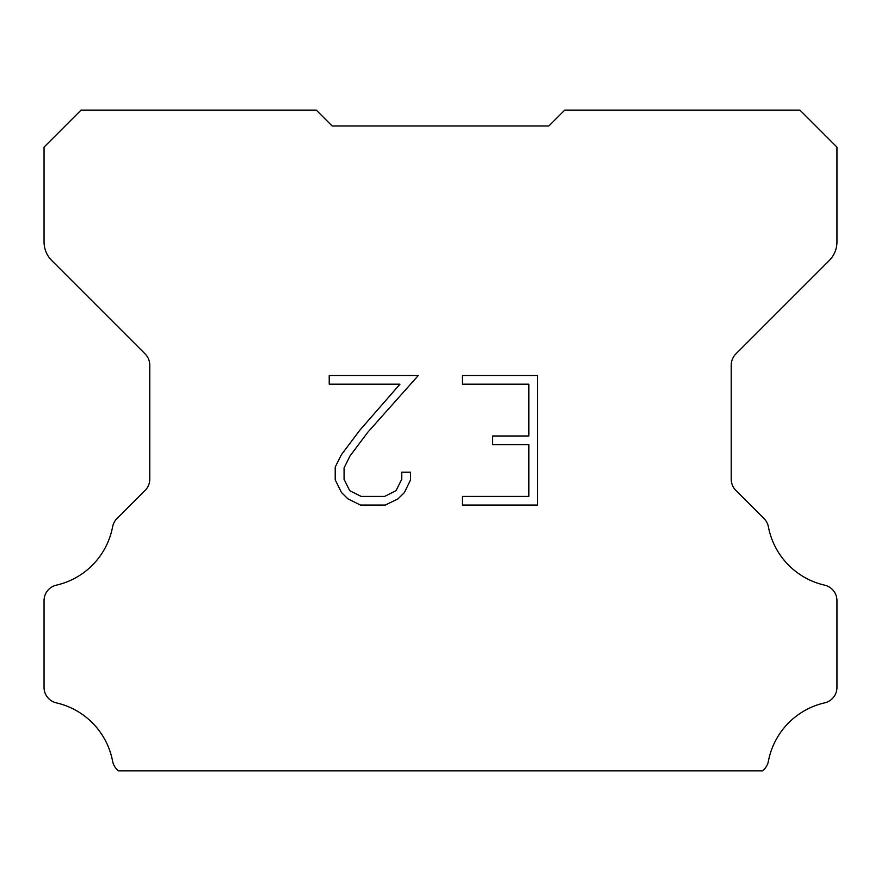 <?xml version="1.0" encoding="UTF-8"?>
<svg xmlns="http://www.w3.org/2000/svg" width="881" height="881" viewBox="0 0 881 881"><rect width="100%" height="100%" fill="white"/><g stroke="black" fill="none" stroke-linecap="round" stroke-linejoin="round"><path stroke-width="1.32" d="M528.842 496.421L528.842 444.619L492.589 444.619L492.589 435.985L528.842 435.985L528.842 384.182L462.316 384.182L462.316 375.548L537.476 375.548L537.476 505.055L462.316 505.055L462.316 496.421L528.842 496.421M410.513 472.216L410.513 479.98L404.357 492.622L397.948 498.91L385.305 505.055L360.428 505.055L347.863 498.811L341.454 492.49L335.221 479.848L335.221 467.029L341.454 454.64L359.756 430.28L399.974 384.182L329.23 384.182L329.23 375.548L418.266 375.548L367.851 432.186L349.889 456.127L344.075 467.932L344.075 479.308L349.724 490.695L361.188 496.421L384.623 496.421L396.01 490.673L401.747 479.308L401.747 472.216L410.513 472.216M321.565 115.411L332.137 125.983L548.863 125.983L564.721 110.125L799.948 110.125L836.95 147.127L836.95 241.901A26.43 26.43 0 0 1 829.208 260.589L735.877 353.92A15.858 15.858 0 0 0 731.23 365.13L731.23 479.187A15.858 15.858 0 0 0 735.877 490.409L764.025 518.557A15.858 15.858 0 0 1 768.397 526.816A74.004 74.004 0 0 0 824.627 585.149A15.858 15.858 0 0 1 836.95 600.6L836.95 687.422A15.858 15.858 0 0 1 824.627 702.873A74.004 74.004 0 0 0 768.397 761.206A15.858 15.858 0 0 1 764.025 769.465L762.616 770.875L118.384 770.875L116.975 769.465A15.858 15.858 0 0 1 112.603 761.206A74.004 74.004 0 0 0 56.373 702.873A15.858 15.858 0 0 1 44.05 687.422L44.05 600.6A15.858 15.858 0 0 1 56.373 585.149A74.004 74.004 0 0 0 112.603 526.816A15.858 15.858 0 0 1 116.975 518.557L145.123 490.409A15.858 15.858 0 0 0 149.77 479.187L149.77 365.13A15.858 15.858 0 0 0 145.123 353.92L51.792 260.589A26.43 26.43 0 0 1 44.05 241.901L44.05 147.127L81.052 110.125L316.279 110.125L332.137 125.983L548.863 125.983L559.435 115.411M332.137 125.983L548.863 125.983"/></g></svg>
